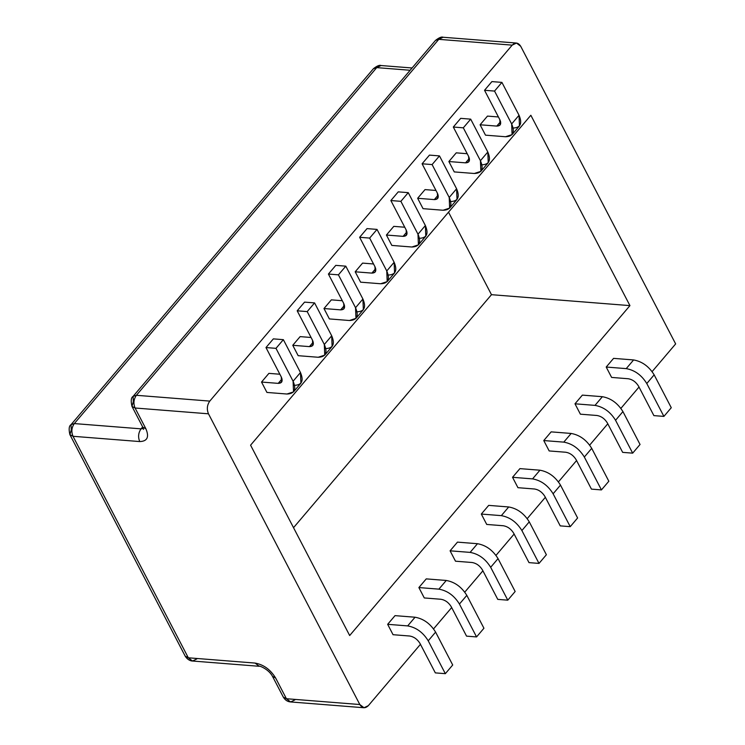 <?xml version="1.0" encoding="UTF-8"?>
<svg xmlns="http://www.w3.org/2000/svg" width="745" height="745" viewBox="0 0 745 745"><rect width="100%" height="100%" fill="white"/><g stroke="black" fill="none" stroke-linecap="round" stroke-linejoin="round"><path stroke-width="1.12" d="M368.337 705.664L420.45 644.313L368.337 705.664L364.026 707.75L359.816 704.528C362.303 708.337 365.143 708.709 368.337 705.664M433.562 628.882L451.675 607.557L433.562 628.882M464.787 592.126L482.9 570.81L464.787 592.126M496.012 555.37L514.125 534.053L496.012 555.37M527.236 518.622L545.349 497.297L527.236 518.622M558.452 481.866L576.565 460.55L558.452 481.866M589.677 445.11L607.79 423.793L589.677 445.11M620.902 408.362L639.014 387.037L620.902 408.362M652.126 371.606L675.65 343.911L520.708 46.274C518.222 42.465 515.382 42.083 512.188 45.138L209.792 401.099C207.054 405.029 206.616 409.266 208.479 413.81L359.816 704.528L286.415 698.726L290.615 701.948L286.415 698.726L359.816 704.528L208.479 413.81L135.069 408.009L145.88 428.775C149.382 437.054 147.333 441.319 139.743 441.562L73.01 436.291L188.317 657.798L192.527 661.02L188.317 657.798L255.051 663.069L188.317 657.798L73.01 436.291L69.909 434.68L71.259 429.977L71.036 424.65L74.323 423.579C71.585 427.509 71.148 431.746 73.01 436.291L139.743 441.562C147.333 441.319 149.382 437.054 145.88 428.775L135.069 408.009L208.479 413.81C206.616 409.266 207.054 405.029 209.792 401.099L512.188 45.138L516.499 43.052L520.708 46.274L675.65 343.911L652.126 371.606M629.944 305.618L349.675 635.532L250.581 445.184L530.85 115.261L629.944 305.618L530.85 115.261L250.581 445.184L349.675 635.532L629.944 305.618L491.476 294.685L629.944 305.618M448.527 212.176L491.476 294.685L293.53 527.683L491.476 294.685L448.527 212.176M196.838 658.925L192.527 661.02L259.251 666.291L255.051 663.069C263.553 664.577 270.407 669.55 275.603 677.959L286.415 698.726L275.603 677.959L272.502 676.348L275.603 677.959C270.407 669.55 263.553 664.577 255.051 663.069L259.251 666.291C257.807 665.108 268.442 668.638 272.502 676.348L283.314 697.115L286.415 698.726L283.314 697.115C285.13 700.114 287.561 701.725 290.615 701.948L364.026 707.75M294.936 699.862L290.615 701.948M192.527 661.02C192.378 661.094 188.252 660.983 185.216 656.177L188.317 657.798L185.216 656.177L69.909 434.68L73.01 436.291C71.148 431.746 71.585 427.509 74.323 423.579L141.056 428.85C138.319 432.789 137.881 437.017 139.743 441.562C137.881 437.017 138.319 432.789 141.056 428.85L74.323 423.579L376.719 67.618L381.04 65.532L376.719 67.618L410.132 70.263L376.719 67.618L74.323 423.579L71.036 424.65L373.441 68.689L376.719 67.618L373.441 68.689C377.045 65.886 379.578 64.834 381.04 65.532L412.069 67.981M133.104 396.368C131.073 397.569 130.692 400.912 131.977 406.397L135.069 408.009L131.977 406.397L133.318 401.695L133.104 396.368L435.499 40.407L443.098 37.25L438.786 39.336L512.188 45.138L438.786 39.336L136.382 395.297L209.792 401.099L136.382 395.297C133.653 399.227 133.215 403.464 135.069 408.009C133.215 403.464 133.653 399.227 136.382 395.297L133.104 396.368L136.382 395.297L438.786 39.336L435.499 40.407C439.112 37.604 441.645 36.552 443.098 37.25L516.499 43.052M131.977 406.397L142.779 427.155L145.88 428.775L142.779 427.155L143.58 429.437M143.366 428.515L141.056 428.85L142.677 426.95L141.056 428.85L143.366 428.515M268.908 373.366L279.859 374.232L268.908 373.366L261.532 382.055L266.933 392.438L286.955 394.021C294.545 393.77 296.594 389.505 293.092 381.226L293.53 391.879L286.955 394.021L266.933 392.438L261.532 382.055L278.22 383.368L261.532 382.055L268.908 373.366M293.53 391.879L300.906 383.191L300.468 372.547L293.092 381.226L275.985 348.343L265.974 347.561L273.35 338.873L283.361 339.664L300.468 372.547C303.969 380.825 301.921 385.091 294.331 385.333M265.974 347.561L281.284 376.979C283.035 381.114 282.01 383.247 278.22 383.368L282.029 378.888L278.22 383.368L281.498 382.297L281.284 376.979L265.974 347.561L275.985 348.343L283.361 339.664L273.35 338.873L265.974 347.561M293.092 381.226L300.468 372.547L283.361 339.664L275.985 348.343L293.092 381.226M300.133 336.619L311.084 337.485L300.133 336.619L292.757 345.298L298.158 355.682L318.18 357.265C325.77 357.023 327.819 352.757 324.317 344.469L324.746 355.123L318.18 357.265L298.158 355.682L292.757 345.298L309.436 346.621L292.757 345.298L300.133 336.619M324.746 355.123L332.121 346.444L331.693 335.79L324.317 344.469L307.201 311.596L297.19 310.805L304.565 302.125L314.576 302.908L331.693 335.79C335.194 344.069 333.145 348.334 325.556 348.586M297.19 310.805L312.509 340.223C314.26 344.367 313.235 346.49 309.436 346.621L313.245 342.132L309.436 346.621L312.723 345.55L312.509 340.223L297.19 310.805L307.201 311.596L314.576 302.908L304.565 302.125L297.19 310.805M324.317 344.469L331.693 335.79L314.576 302.908L307.201 311.596L324.317 344.469M395.027 615.64L415.049 617.223C423.551 618.732 430.405 623.705 435.601 632.114L452.709 664.996L435.601 632.114C430.405 623.705 423.551 618.732 415.049 617.223L407.673 625.902L387.651 624.319L393.053 634.703L409.741 636.025L393.053 634.703L387.651 624.319L407.673 625.902C416.176 627.42 423.03 632.384 428.226 640.802C423.03 632.384 416.176 627.42 407.673 625.902L415.049 617.223L395.027 615.64L387.651 624.319L395.027 615.64M409.741 636.025C413.987 636.779 417.414 639.266 420.012 643.466L435.331 672.884L445.333 673.676L428.226 640.802L435.601 632.114L428.226 640.802L445.333 673.676L452.709 664.996L445.333 673.676L435.331 672.884L420.012 643.466C417.414 639.266 413.987 636.779 409.741 636.025M426.252 578.884L446.264 580.467C454.776 581.985 461.621 586.948 466.817 595.367L483.933 628.24L466.817 595.367C461.621 586.948 454.776 581.985 446.264 580.467L438.889 589.146L418.876 587.563L424.278 597.946L440.956 599.269L424.278 597.946L418.876 587.563L438.889 589.146C447.4 590.664 454.245 595.628 459.442 604.046C454.245 595.628 447.4 590.664 438.889 589.146L446.264 580.467L426.252 578.884L418.876 587.563L426.252 578.884M440.956 599.269C445.212 600.023 448.639 602.509 451.237 606.719L466.547 636.137L476.558 636.928L459.442 604.046L466.817 595.367L459.442 604.046L476.558 636.928L483.933 628.24L476.558 636.928L466.547 636.137L451.237 606.719C448.639 602.509 445.212 600.023 440.956 599.269M331.357 299.863L342.309 300.729L331.357 299.863L323.982 308.542L329.383 318.925L349.405 320.508C356.995 320.266 359.043 316.001 355.542 307.722L355.97 318.366L349.405 320.508L329.383 318.925L323.982 308.542L340.661 309.864L323.982 308.542L331.357 299.863M355.97 318.366L363.346 309.687L362.917 299.034L355.542 307.722L338.426 274.84L328.415 274.048L335.79 265.369L345.801 266.161L362.917 299.034C366.419 307.322 364.37 311.587 356.781 311.829M328.415 274.048L343.734 303.466C345.484 307.611 344.46 309.743 340.661 309.864L344.469 305.376L340.661 309.864L343.948 308.793L343.734 303.466L328.415 274.048L338.426 274.84L345.801 266.161L335.79 265.369L328.415 274.048M355.542 307.722L362.917 299.034L345.801 266.161L338.426 274.84L355.542 307.722M362.573 263.106L373.524 263.972L362.573 263.106L355.197 271.795L360.608 282.178L380.63 283.752C388.219 283.51 390.259 279.245 386.767 270.966L387.195 281.619L380.63 283.752L360.608 282.178L355.197 271.795L371.885 273.108L355.197 271.795L362.573 263.106M387.195 281.619L394.571 272.931L394.142 262.287L386.767 270.966L369.65 238.083L359.639 237.292L367.015 228.613L377.026 229.404L394.142 262.287C397.634 270.565 395.595 274.831 388.005 275.073M359.639 237.292L374.959 266.71C376.7 270.854 375.676 272.987 371.885 273.108L375.694 268.628L371.885 273.108L375.173 272.037L374.959 266.71L359.639 237.292L369.65 238.083L377.026 229.404L367.015 228.613L359.639 237.292M386.767 270.966L394.142 262.287L377.026 229.404L369.65 238.083L386.767 270.966M480.097 124.778L485.498 135.162L505.52 136.745C513.109 136.493 515.158 132.238 511.657 123.949L494.54 91.076L484.529 90.285L499.848 119.703C501.599 123.838 500.575 125.97 496.775 126.091L480.097 124.778L496.775 126.091L500.584 121.612L496.775 126.091L500.063 125.02L499.848 119.703L484.529 90.285L494.54 91.076L511.657 123.949L512.085 134.603L505.52 136.745L485.498 135.162L480.097 124.778L487.472 116.099L480.097 124.778M498.424 116.956L487.472 116.099L498.424 116.956M512.085 134.603L519.461 125.924L519.032 115.27L501.916 82.388L491.905 81.596L501.916 82.388L519.032 115.27C522.534 123.549 520.485 127.814 512.895 128.056M519.032 115.27L511.657 123.949L519.032 115.27M501.916 82.388L494.54 91.076L501.916 82.388M491.905 81.596L484.529 90.285L491.905 81.596M448.872 161.535L454.273 171.918L474.295 173.492C481.885 173.25 483.933 168.985 480.432 160.706L463.315 127.823L453.314 127.032L468.624 156.45C470.374 160.594 469.35 162.727 465.55 162.848L448.872 161.535L465.55 162.848L469.359 158.359L465.55 162.848L468.838 161.777L468.624 156.45L453.314 127.032L463.315 127.823L480.432 160.706L480.87 171.359L474.295 173.492L454.273 171.918L448.872 161.535L456.247 152.846L448.872 161.535M467.199 153.712L456.247 152.846L467.199 153.712M480.87 171.359L488.245 162.671L487.807 152.027L470.691 119.144L460.689 118.353L470.691 119.144L487.807 152.027C491.309 160.305 489.26 164.571 481.67 164.813M487.807 152.027L480.432 160.706L487.807 152.027M470.691 119.144L463.315 127.823L470.691 119.144M460.689 118.353L453.314 127.032L460.689 118.353M417.647 198.282L423.048 208.665L443.07 210.248C450.66 210.006 452.709 205.741 449.216 197.462L432.1 164.58L422.089 163.788L437.399 193.206C439.15 197.35 438.125 199.483 434.335 199.604L417.647 198.282L434.335 199.604L438.144 195.116L434.335 199.604L437.613 198.533L437.399 193.206L422.089 163.788L432.1 164.58L449.216 197.462L449.645 208.106L443.07 210.248L423.048 208.665L417.647 198.282L425.022 189.602L417.647 198.282M435.974 190.469L425.022 189.602L435.974 190.469M449.645 208.106L457.02 199.427L456.592 188.774L439.476 155.901L429.465 155.109L439.476 155.901L456.592 188.774C460.084 197.062 458.035 201.318 450.446 201.569M456.592 188.774L449.216 197.462L456.592 188.774M439.476 155.901L432.1 164.58L439.476 155.901M429.465 155.109L422.089 163.788L429.465 155.109M386.422 235.038L391.833 245.422L411.845 247.005C419.435 246.753 421.484 242.497 417.992 234.209L400.875 201.336L390.864 200.545L406.174 229.963C407.925 234.098 406.9 236.23 403.11 236.351L386.422 235.038L403.11 236.351L406.919 231.872L403.11 236.351L406.388 235.29L406.174 229.963L390.864 200.545L400.875 201.336L417.992 234.209L418.42 244.863L411.845 247.005L391.833 245.422L386.422 235.038L393.798 226.359L386.422 235.038M404.749 227.225L393.798 226.359L404.749 227.225M418.42 244.863L425.795 236.184L425.367 225.53L408.251 192.648L398.24 191.865L408.251 192.648L425.367 225.53C428.859 233.809 426.81 238.074 419.221 238.316M425.367 225.53L417.992 234.209L425.367 225.53M408.251 192.648L400.875 201.336L408.251 192.648M398.24 191.865L390.864 200.545L398.24 191.865M457.467 542.127L477.489 543.71C486.001 545.228 492.845 550.192 498.042 558.61L515.158 591.493L498.042 558.61C492.845 550.192 486.001 545.228 477.489 543.71L470.114 552.39L450.092 550.816L455.502 561.199L472.181 562.512L455.502 561.199L450.092 550.816L470.114 552.39C478.625 553.908 485.47 558.88 490.666 567.29C485.47 558.88 478.625 553.908 470.114 552.39L477.489 543.71L457.467 542.127L450.092 550.816L457.467 542.127M472.181 562.512C476.437 563.276 479.864 565.753 482.462 569.962L497.772 599.38L507.783 600.172L490.666 567.29L498.042 558.61L490.666 567.29L507.783 600.172L515.158 591.493L507.783 600.172L497.772 599.38L482.462 569.962C479.864 565.753 476.437 563.276 472.181 562.512M488.692 505.38L508.714 506.963C517.216 508.472 524.07 513.445 529.267 521.854L546.383 554.736L529.267 521.854C524.07 513.445 517.216 508.472 508.714 506.963L501.338 515.642L481.317 514.059L486.727 524.443L503.406 525.756L486.727 524.443L481.317 514.059L501.338 515.642C509.841 517.16 516.695 522.124 521.891 530.542C516.695 522.124 509.841 517.16 501.338 515.642L508.714 506.963L488.692 505.38L481.317 514.059L488.692 505.38M503.406 525.756C507.662 526.519 511.089 528.997 513.687 533.206L528.997 562.624L539.007 563.416L521.891 530.542L529.267 521.854L521.891 530.542L539.007 563.416L546.383 554.736L539.007 563.416L528.997 562.624L513.687 533.206C511.089 528.997 507.662 526.519 503.406 525.756M519.917 468.624L539.939 470.207C548.441 471.725 555.295 476.688 560.491 485.107L577.608 517.98L560.491 485.107C555.295 476.688 548.441 471.725 539.939 470.207L532.563 478.886L512.541 477.303L517.943 487.686L534.631 489.009L517.943 487.686L512.541 477.303L532.563 478.886C541.066 480.404 547.92 485.368 553.116 493.786C547.92 485.368 541.066 480.404 532.563 478.886L539.939 470.207L519.917 468.624L512.541 477.303L519.917 468.624M534.631 489.009C538.886 489.763 542.304 492.249 544.902 496.459L560.221 525.877L570.232 526.668L553.116 493.786L560.491 485.107L553.116 493.786L570.232 526.668L577.608 517.98L570.232 526.668L560.221 525.877L544.902 496.459C542.304 492.249 538.886 489.763 534.631 489.009M626.228 368.626L606.207 367.043L611.617 377.426L628.296 378.749C632.552 379.503 635.979 381.989 638.577 386.199L653.886 415.617L663.897 416.399L646.781 383.526C641.585 375.108 634.74 370.144 626.228 368.626C634.74 370.144 641.585 375.108 646.781 383.526L654.157 374.847C648.96 366.428 642.115 361.465 633.604 359.947L626.228 368.626L633.604 359.947C642.115 361.465 648.96 366.428 654.157 374.847L671.273 407.72L663.897 416.399L653.886 415.617L638.577 386.199C635.979 381.989 632.552 379.503 628.296 378.749L611.617 377.426L606.207 367.043L613.582 358.364L633.604 359.947L613.582 358.364L606.207 367.043L626.228 368.626M654.157 374.847L646.781 383.526L663.897 416.399L671.273 407.72L654.157 374.847M595.004 405.382L574.991 403.799L580.392 414.183L597.071 415.496C601.327 416.259 604.754 418.737 607.352 422.946L622.662 452.364L632.673 453.156L615.556 420.282C610.369 411.864 603.515 406.9 595.004 405.382C603.515 406.9 610.369 411.864 615.556 420.282L622.932 411.594C617.745 403.185 610.891 398.212 602.379 396.694L595.004 405.382L602.379 396.694C610.891 398.212 617.745 403.185 622.932 411.594L640.048 444.476L632.673 453.156L622.662 452.364L607.352 422.946C604.754 418.737 601.327 416.259 597.071 415.496L580.392 414.183L574.991 403.799L582.366 395.12L602.379 396.694L582.366 395.12L574.991 403.799L595.004 405.382M622.932 411.594L615.556 420.282L632.673 453.156L640.048 444.476L622.932 411.594M563.788 442.13L543.766 440.556L549.167 450.939L565.855 452.252C570.102 453.007 573.529 455.493 576.127 459.702L591.446 489.12L601.448 489.912L584.341 457.03C579.144 448.611 572.29 443.647 563.788 442.13C572.29 443.647 579.144 448.611 584.341 457.03L591.716 448.35C586.52 439.932 579.666 434.968 571.164 433.45L563.788 442.13L571.164 433.45C579.666 434.968 586.52 439.932 591.716 448.35L608.833 481.233L601.448 489.912L591.446 489.12L576.127 459.702C573.529 455.493 570.102 453.007 565.855 452.252L549.167 450.939L543.766 440.556L551.142 431.867L571.164 433.45L551.142 431.867L543.766 440.556L563.788 442.13M591.716 448.35L584.341 457.03L601.448 489.912L608.833 481.233L591.716 448.35M71.036 424.65C69.006 425.889 68.624 429.232 69.909 434.68"/></g></svg>
